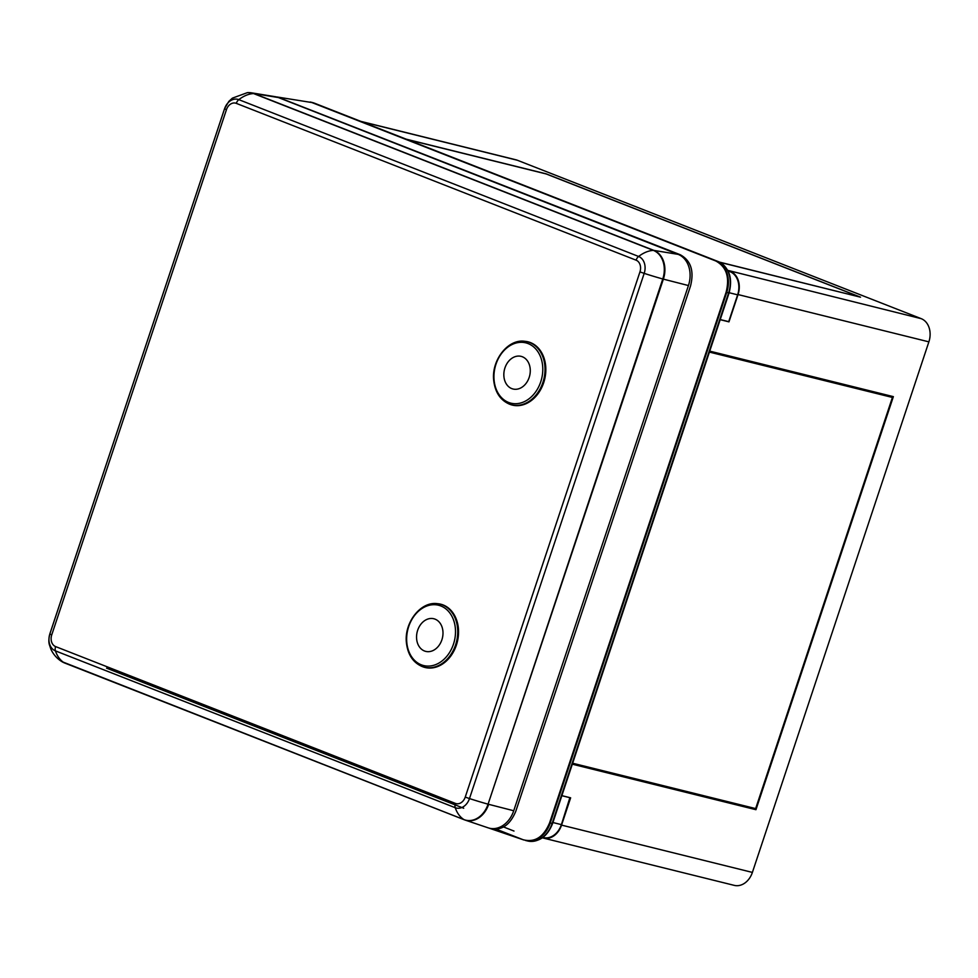 <?xml version="1.0" encoding="UTF-8"?>
<svg xmlns="http://www.w3.org/2000/svg" width="978" height="978" viewBox="0 0 978 978"><rect width="100%" height="100%" fill="white"/><g stroke="black" fill="none" stroke-linecap="round" stroke-linejoin="round"><path stroke-width="1.47" d="M709.441 351.994L892.413 397.447L709.405 352.092M572.35 764.099L755.224 809.417L755.505 808.549M892.278 397.398L892.596 396.445M709.735 351.126L893.366 396.64L755.957 809.698L755.224 809.417M755.957 809.698L572.326 764.197M572.643 763.231L755.652 808.586L892.413 397.447M406.151 139.157L546.091 173.827L860.53 297.178L719.93 262.324M719.515 262.116L859.136 296.823M859.173 296.725L546.201 173.962L406.885 139.438M525.406 840.432A25.465 19.658 -76.1 0 0 525.748 840.518A25.465 19.658 -76.1 0 0 550.235 822.999L552.582 823.537L729.075 292.972C732.901 278.082 729.331 267.63 718.378 261.627A2.042 1.284 111.4 0 0 718.28 261.591L312.508 102.702A25.465 19.658 103.9 0 0 310.613 102.091A25.465 19.658 103.9 0 0 310.283 102.018M550.235 822.999L726.727 292.434A25.465 19.658 -76.1 0 0 716.385 261.126M752.388 872.413L561.555 825.114A18.851 14.548 103.9 0 1 543.438 838.085L734.27 885.371A18.851 14.548 -76.1 0 0 752.388 872.413L928.88 341.848A18.851 14.548 -76.1 0 0 921.227 318.669L517.35 160.245A18.851 14.548 -76.1 0 0 515.944 159.805L360.748 121.345M921.227 318.669L727.766 270.356M730.407 271.383A18.851 14.548 103.9 0 1 738.048 294.561L728.965 321.86L720.187 319.684M561.555 825.114L570.639 797.816L561.861 795.64M543.438 838.085A18.851 14.548 103.9 0 1 542.435 837.779M727.962 321.456L728.965 321.86M276.322 96.908L277.569 97.262M503.56 826.96L513.988 831.055M106.578 668.157L463.706 808.244M496.384 829.234L523.218 839.76C534.844 842.706 543.646 837.07 549.599 822.84L726.092 292.288C729.881 277.214 726.434 266.774 715.762 260.967L311.872 102.543L277.141 96.993M277.63 97.079L680.175 254.708C690.859 260.503 694.307 270.943 690.517 286.028L515.773 811.324C509.807 825.554 501.017 831.19 489.391 828.244L523.866 839.992M464.257 819.76L64.67 663.011A5.672 3.582 -68.6 0 1 64.56 662.974A5.672 3.582 -68.6 0 1 64.193 662.791A40.746 25.783 -68.6 0 1 55.428 650.871A5.672 3.594 -68.6 0 1 55.599 646.58L455.393 803.403A5.672 3.594 111.4 0 0 455.235 807.706A40.746 25.783 111.4 0 0 463.988 819.613A5.672 3.582 111.4 0 0 464.367 819.796A5.672 3.582 111.4 0 0 464.464 819.833A23.35 18.02 -76.1 0 0 465.1 820.065L488.156 827.84A25.355 19.572 -76.1 0 0 513.731 810.75L688.439 285.552A25.355 19.572 -76.1 0 0 678.145 254.366L278.351 97.543A25.355 19.572 -76.1 0 0 275.246 96.688L251.224 92.8A23.35 18.02 -76.1 0 0 249.341 92.629M525.027 341.322A32.604 25.159 103.9 0 1 525.406 341.359A32.604 25.159 103.9 0 1 530.467 342.593A32.604 25.159 103.9 0 1 543.67 382.753A32.604 25.159 103.9 0 1 509.807 404.281A32.604 25.159 103.9 0 1 509.465 404.134M437.741 603.707A32.604 25.159 103.9 0 1 438.12 603.744A32.604 25.159 103.9 0 1 443.181 604.979A32.604 25.159 103.9 0 1 456.384 645.138A32.604 25.159 103.9 0 1 422.52 666.666A32.604 25.159 103.9 0 1 422.178 666.519M720.236 319.549L728.708 321.652L737.632 294.83A18.851 14.548 -76.1 0 0 729.979 271.652L728.048 270.894M542.851 837.486L543.279 837.584A18.851 14.548 -76.1 0 0 561.396 824.625L569.893 797.632M561.837 795.701L570.321 797.803M525.748 840.518L527.631 840.982A25.465 19.658 -76.1 0 0 552.118 823.464L728.61 292.911A25.465 19.658 -76.1 0 0 718.28 261.591L312.508 102.702M314.5 103.203L312.495 102.568A25.465 19.658 103.9 0 1 314.39 103.167A2.042 1.284 111.4 0 1 314.5 103.203L718.378 261.627M726.727 292.434L729.075 292.972M517.35 160.245L361.432 121.614M928.88 341.848L738.048 294.561M455.393 803.403A9.511 7.335 -76.1 0 0 465.247 797.082L639.954 271.884L644.184 273.375A40.746 2.616 18.4 0 0 662.778 278.974L488.071 804.173A23.252 17.934 -76.1 0 1 463.988 819.613L64.193 662.791A23.252 17.934 103.9 0 1 61.834 661.593L465.1 820.065A23.35 18.02 -76.1 0 0 488.658 804.319L513.731 810.75M226.444 109.683A9.511 7.335 -76.1 0 1 236.297 103.362A5.672 3.594 -68.6 0 1 238.803 99.646A13.741 10.611 -76.1 0 0 224.561 108.778L49.854 633.976L51.736 634.881L226.444 109.683L224.561 108.778A40.746 2.616 -161.6 0 1 224.573 108.668L49.854 633.866A40.746 2.616 18.4 0 0 49.854 633.976A13.741 10.611 103.9 0 0 55.428 650.871L455.235 807.706A13.741 10.611 -76.1 0 0 469.477 798.574A40.746 2.616 18.4 0 0 488.071 804.173L663.365 279.121A23.35 18.02 -76.1 0 0 653.891 250.405L678.145 254.366M688.439 285.552L662.778 278.974A23.252 17.934 -76.1 0 0 653.353 250.38A5.672 3.582 -68.6 0 1 653.891 250.405L254.084 93.582A23.35 18.02 -76.1 0 0 251.224 92.8L247.385 92.641L232.385 98.142L228.815 101.419L224.573 108.668M639.954 271.884A9.511 7.335 -76.1 0 0 636.103 260.185A5.672 3.594 -68.6 0 1 638.61 256.468A13.741 10.611 -76.1 0 1 644.184 273.375L469.477 798.574L465.247 797.082M278.351 97.543L254.084 93.582A5.672 3.582 -68.6 0 0 253.546 93.558L653.353 250.38A40.746 25.783 -68.6 0 0 638.61 256.468L238.803 99.646A40.746 25.783 -68.6 0 1 253.546 93.558A23.252 17.934 -76.1 0 0 247.385 92.641M236.297 103.362L636.103 260.185M55.599 646.58A9.511 7.335 103.9 0 1 51.736 634.881M64.426 662.913A23.35 18.02 103.9 0 1 63.558 662.522M509.11 404C500.296 400.014 495.186 392.276 493.756 380.809C491.103 360.65 507.753 338.779 524.648 341.273A32.494 25.073 103.9 0 1 529.697 342.508A32.494 25.073 103.9 0 1 542.863 382.545A32.494 25.073 103.9 0 1 509.11 404L509.807 404.281M528.144 343.596A31.064 23.961 103.9 0 1 532.863 395.32A31.064 23.961 103.9 0 1 494.086 380.112A31.064 23.961 103.9 0 1 528.144 343.596M522.35 356.762A16.809 12.971 103.9 0 1 524.905 384.757A16.809 12.971 103.9 0 1 503.914 376.53A16.809 12.971 103.9 0 1 522.35 356.762M421.824 666.385C413.009 662.399 407.899 654.673 406.469 643.194C403.816 623.035 420.479 601.164 437.362 603.658A32.494 25.073 103.9 0 1 442.411 604.893A32.494 25.073 103.9 0 1 455.577 644.93A32.494 25.073 103.9 0 1 421.824 666.385L422.52 666.666M440.87 605.981A31.064 23.961 103.9 0 1 445.577 657.705A31.064 23.961 103.9 0 1 406.799 642.497A31.064 23.961 103.9 0 1 440.87 605.981M435.063 619.147A16.809 12.971 103.9 0 1 437.618 647.143A16.809 12.971 103.9 0 1 416.628 638.915A16.809 12.971 103.9 0 1 435.063 619.147M728.207 271.212L729.979 271.652M729.16 292.728L737.632 294.83M552.925 822.522L561.396 824.625M527.631 840.982C539.025 842.486 547.338 836.667 552.582 823.537M312.495 102.568L310.613 102.091M61.834 661.593C56.981 658.561 53.35 654.465 50.954 649.319L49.426 644.82C48.558 642.289 48.692 638.634 49.854 633.866M524.648 341.273L525.406 341.359M437.362 603.658L438.12 603.744"/></g></svg>
